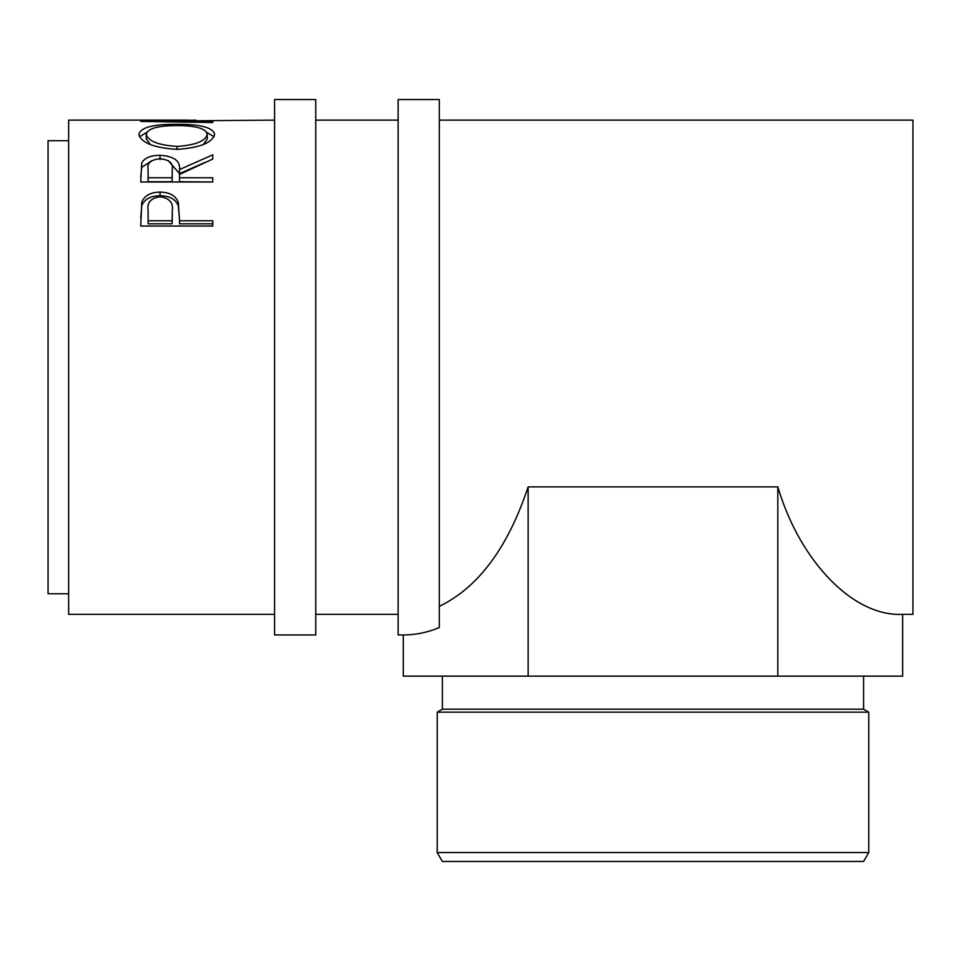 <?xml version="1.0" encoding="UTF-8"?>
<svg xmlns="http://www.w3.org/2000/svg" width="961" height="961" viewBox="0 0 961 961"><rect width="100%" height="100%" fill="white"/><g stroke="black" fill="none" stroke-linecap="round" stroke-linejoin="round"><path stroke-width="1.44" d="M315.761 367.234L315.761 99.536L274.57 99.536L274.57 634.945L315.761 634.945L315.761 367.234M868.744 852.551L863.591 861.464L442.36 861.464L437.219 852.551L868.744 852.551L868.744 712.173L437.219 712.173L437.219 852.551M442.36 676.136L442.36 709.194L863.591 709.194L868.744 712.173M439.309 606.355C478.314 587.471 507.925 547.638 528.142 486.879L777.821 486.879C800.129 562.113 853.836 616.962 902.655 614.355L912.95 614.355L912.95 120.125L439.309 120.125M439.309 367.234L439.309 99.536L398.13 99.536L398.13 634.945L403.308 634.945C415.476 634.933 427.477 632.482 439.309 627.581L439.309 367.234M68.639 593.766L48.05 593.766L48.05 140.714L68.639 140.714M140.714 226.039L141.796 202.11C144.57 195.551 150.661 192.212 160.055 192.104C169.713 192.224 175.815 195.708 178.338 202.543L179.527 220.778L212.789 220.778L212.789 226.039L140.714 226.039M140.714 181.989L141.699 163.13C144.282 158.036 150.384 155.418 159.994 155.298C173.953 156.175 180.464 160.919 179.527 169.544L212.789 154.817L212.789 159.021L179.527 174.446L179.527 177.773L212.789 177.773L212.789 181.989L140.714 181.989M138.864 134.276C140.726 127.417 153.34 124.101 176.728 124.329C199.912 124.113 212.549 127.369 214.639 134.084C212.669 142.648 200.14 147.754 177.076 149.375C153.928 147.886 141.183 142.853 138.864 134.276M274.57 120.125L160.811 121.038L212.789 121.723L212.789 122.54L140.714 121.398L195.84 120.149M274.57 614.355L68.639 614.355L68.639 120.125L188.704 120.125M160.811 121.675L160.811 121.038M212.789 122.54L212.789 121.723M176.728 124.329L176.728 125.603C157.916 125.615 147.778 128.462 146.264 134.168C147.946 141.099 158.205 145.171 177.04 146.396C195.696 145.135 205.762 141.063 207.252 134.168C205.834 128.438 195.66 125.579 176.716 125.603M206.843 132.438L213.991 136.654M139.525 136.726L146.721 132.414M203.42 144.498L207.252 139.021L207.252 134.168M146.264 134.168L146.264 139.021L150.661 144.751M177.04 149.375L177.04 146.396M140.714 176.824L141.699 167.382L152.066 160.499M141.699 163.13L141.699 167.382M159.994 155.298L159.994 159.706M168.223 160.559L179.527 173.665L205.306 162.289M179.527 169.544L179.527 173.665M179.527 177.773L179.527 181.725L212.789 181.989M148.114 177.773L148.114 169.388C146.781 163.298 150.733 159.742 159.982 158.697C169.46 159.754 173.545 163.382 172.235 169.58L172.139 177.773L148.114 177.773L148.114 181.725L172.139 181.725L172.235 173.653M172.139 177.773L172.139 181.725M140.714 217.859L141.796 205.546C144.57 199.131 150.649 195.864 160.055 195.756C169.713 195.864 175.815 199.275 178.338 205.978L179.527 219.805M141.796 202.11L141.796 205.546M160.055 192.104L160.055 195.756M178.338 202.543L178.338 205.978M179.527 220.778L179.527 223.829L212.789 223.829L212.789 226.039M148.114 220.778L148.114 210.375C146.865 202.627 150.853 198.074 160.079 196.729C169.484 198.146 173.557 202.831 172.295 210.819L172.139 220.778L148.114 220.778L148.114 223.829L172.139 223.829L172.295 214.003M172.139 220.778L172.139 223.829M902.655 614.355L902.655 676.136L777.821 676.136L777.821 486.879M528.142 486.879L528.142 676.136L777.821 676.136M403.308 634.945L403.308 676.136L528.142 676.136M863.591 709.194L863.591 676.136M398.13 120.125L315.761 120.125M398.13 614.355L315.761 614.355M442.36 709.194L437.219 712.173"/></g></svg>
